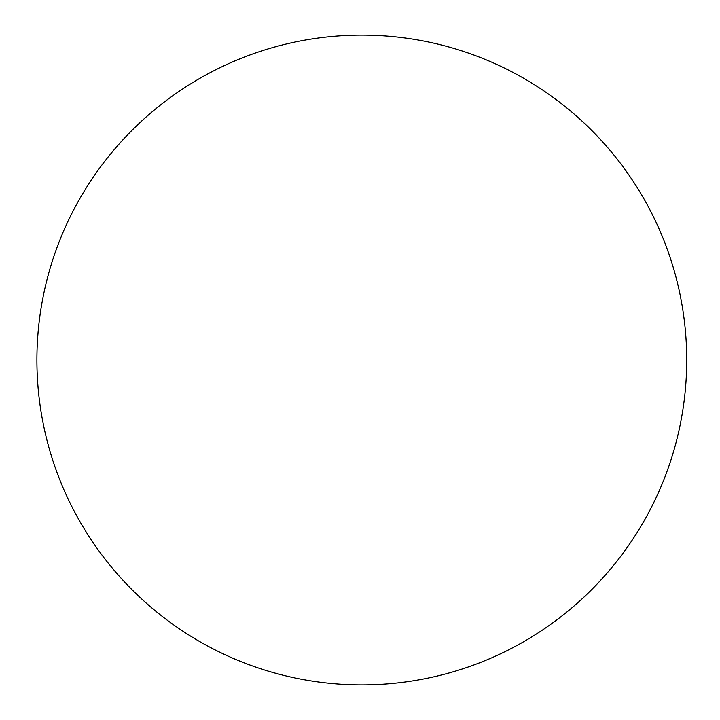 <?xml version="1.0" encoding="UTF-8"?>
<svg xmlns="http://www.w3.org/2000/svg" width="720" height="720" viewBox="0 0 720 720"><rect width="100%" height="100%" fill="white"/><g stroke="black" fill="none" stroke-linecap="round" stroke-linejoin="round"><path stroke-width="1.08" d="M36.909 360A324.909 324.909 0 0 1 524.268 78.624A324.909 324.909 0 0 1 524.268 641.376A324.909 324.909 0 0 1 36.909 360"/></g></svg>
